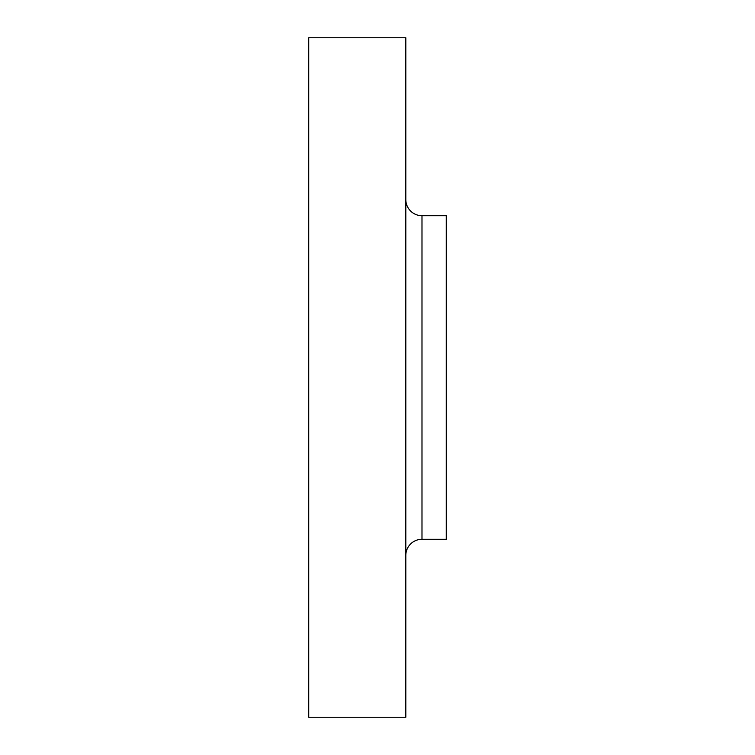 <?xml version="1.0" encoding="UTF-8"?>
<svg xmlns="http://www.w3.org/2000/svg" width="755" height="755" viewBox="0 0 755 755"><rect width="100%" height="100%" fill="white"/><g stroke="black" fill="none" stroke-linecap="round" stroke-linejoin="round"><path stroke-width="1.13" d="M405.812 555.463A16.176 16.176 0 0 1 421.988 539.287L446.262 539.287L446.262 215.713L421.988 215.713L421.988 539.287M405.812 199.537A16.176 16.176 0 0 0 421.988 215.713M405.812 717.25L405.812 37.75L308.738 37.75L308.738 717.25L405.812 717.25"/></g></svg>
